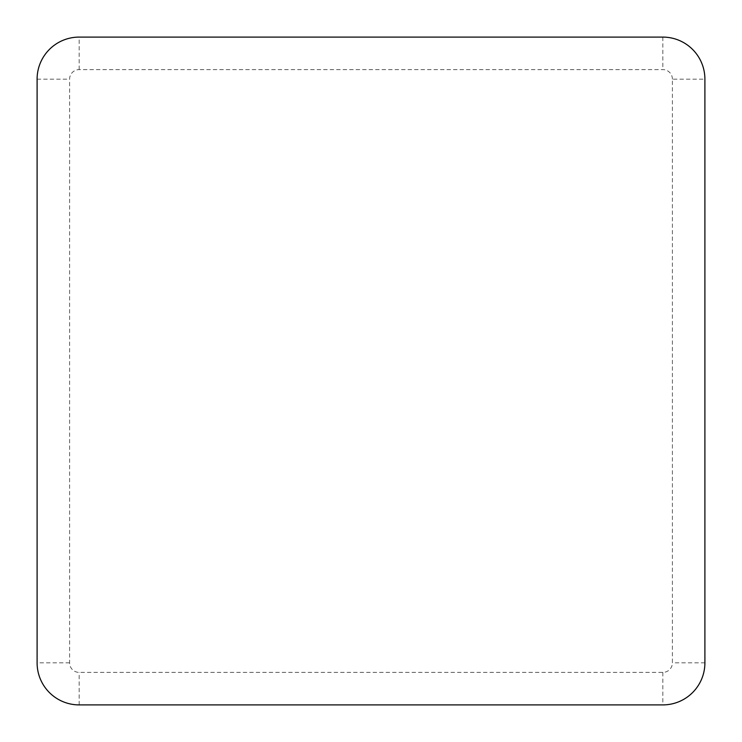 <?xml version="1.0" encoding="UTF-8"?>
<svg xmlns="http://www.w3.org/2000/svg" width="742" height="742" viewBox="0 0 742 742"><rect width="100%" height="100%" fill="white"/><g stroke="black" fill="none" stroke-linecap="round" stroke-linejoin="round"><path stroke-width="0.56" stroke-dasharray="3.71 2.78" d="M672.4 79.162A9.563 9.563 0 0 0 662.838 69.6L79.162 69.6A9.563 9.563 0 0 0 69.6 79.162L69.6 662.838A9.563 9.563 0 0 0 79.162 672.4L662.838 672.4A9.563 9.563 0 0 0 672.4 662.838L672.4 79.162L704.9 79.162M662.838 37.1L662.838 69.6M79.162 69.6L79.162 37.1M37.1 79.162L69.6 79.162M69.6 662.838L37.1 662.838M79.162 704.9L79.162 672.4M662.838 672.4L662.838 704.9M704.9 662.838L672.4 662.838"/><path stroke-width="1.11" d="M662.838 37.1L79.162 37.1A42.062 42.062 0 0 0 37.1 79.162A42.062 42.062 0 0 1 79.162 37.1L662.838 37.1A42.062 42.062 0 0 1 704.9 79.162A42.062 42.062 0 0 0 662.838 37.1M37.1 79.162L37.1 662.838A42.062 42.062 0 0 0 79.162 704.9A42.062 42.062 0 0 1 37.1 662.838L37.1 79.162M79.162 704.9L662.838 704.9A42.062 42.062 0 0 0 704.9 662.838A42.062 42.062 0 0 1 662.838 704.9L79.162 704.9M704.9 662.838L704.9 79.162L704.9 662.838"/></g></svg>
